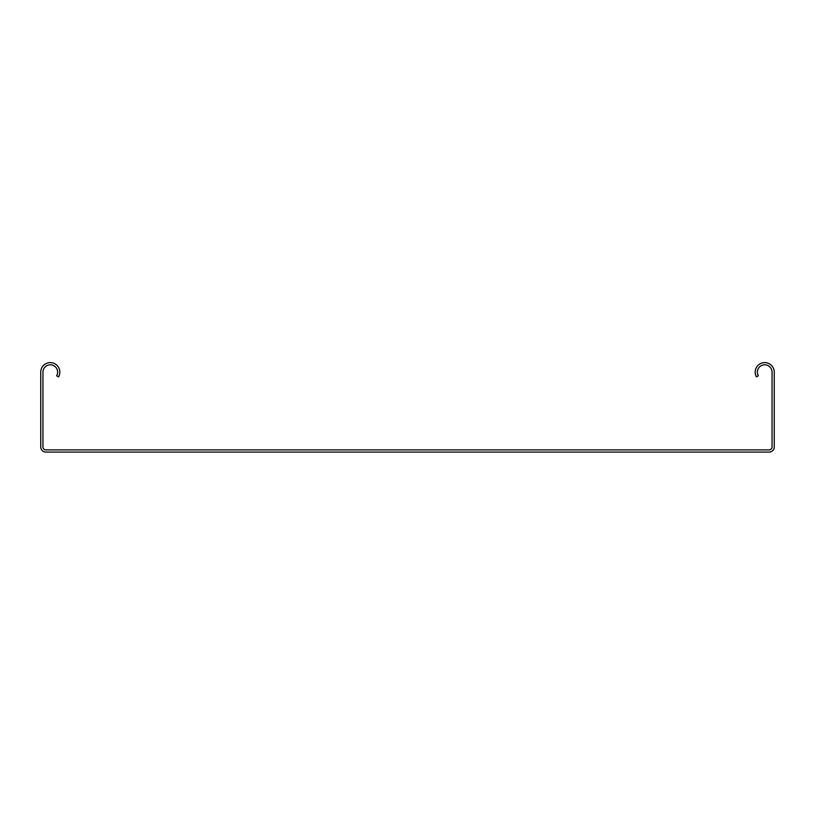 <?xml version="1.0" encoding="UTF-8"?>
<svg xmlns="http://www.w3.org/2000/svg" width="815" height="815" viewBox="0 0 815 815"><rect width="100%" height="100%" fill="white"/><g stroke="black" fill="none" stroke-linecap="round" stroke-linejoin="round"><path stroke-width="1.22" d="M58.548 376.897A9.535 9.535 0 0 0 52.751 362.92A9.535 9.535 0 0 0 40.75 372.129L40.75 446.946A5.135 5.135 0 0 0 45.885 452.081L769.116 452.081A5.135 5.135 0 0 0 774.25 446.946L774.25 372.129A9.535 9.535 0 0 0 762.249 362.92A9.535 9.535 0 0 0 756.452 376.897L758.357 375.797A7.335 7.335 0 0 1 762.82 365.049A7.335 7.335 0 0 1 772.05 372.129L772.05 446.946A2.934 2.934 0 0 1 769.116 449.88L45.885 449.88A2.934 2.934 0 0 1 42.95 446.946L42.95 372.129A7.335 7.335 0 0 1 52.18 365.049A7.335 7.335 0 0 1 56.643 375.797L58.548 376.897"/></g></svg>

